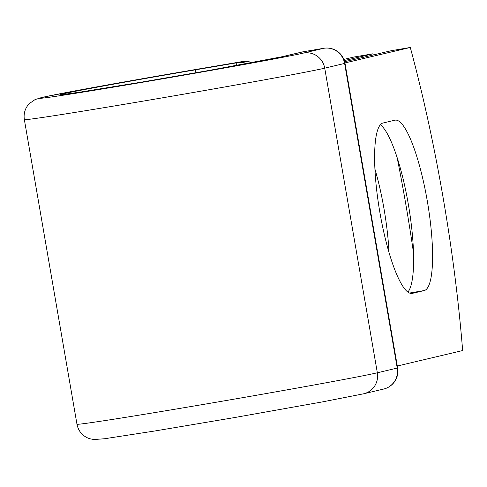 <?xml version="1.0" encoding="UTF-8"?>
<svg xmlns="http://www.w3.org/2000/svg" width="487" height="487" viewBox="0 0 487 487"><rect width="100%" height="100%" fill="white"/><g stroke="black" fill="none" stroke-linecap="round" stroke-linejoin="round"><path stroke-width="0.73" d="M427.324 201.168A86.436 18.232 80.4 0 0 395.079 120.161A86.436 18.232 80.4 0 0 394.841 120.21L382.946 123.028A86.436 18.232 80.4 0 0 379.781 211.821A86.436 18.232 80.4 0 0 412.124 293.411A86.436 18.232 80.4 0 0 412.367 293.363L424.262 290.544A86.436 18.232 80.4 0 0 427.324 201.168M407.893 292.054A86.436 18.232 80.4 0 0 408.349 204.394A86.436 18.232 80.4 0 0 380.341 124.739M374.893 168.922A86.436 18.232 -99.6 0 1 384.03 208.917A86.436 18.232 -99.6 0 1 389.016 252.4M413.554 253.137A384.499 81.092 80.4 0 0 397.136 157.636M373.255 54.958A384.499 81.092 80.4 0 0 372.945 53.801L344.321 60.583M372.945 53.801L353.976 57.022L343.883 59.414M344.942 62.933L410.298 47.464L391.329 50.685L344.668 61.727M410.298 47.464A384.499 81.092 -99.6 0 1 462.65 350.549L397.301 366.017M200.967 68.6L242.021 61.63A18.457 3.89 -99.6 0 1 242.069 61.618L201.015 68.588A18.457 3.89 80.4 0 0 200.967 68.6A135.654 1.802 170.2 0 0 42.339 97.4A135.654 1.802 170.2 0 0 145.175 81.804A135.654 1.802 170.2 0 0 303.797 53.004L323.691 48.298L303.237 51.768A18.457 18.037 -103.3 0 0 302.129 51.993L282.235 56.705L208.82 70.487L142.082 82.035L80.897 92L63.182 94.478M201.07 68.582A18.457 3.89 80.4 0 0 201.015 68.588L91.757 87.794L44.859 96.81L35.222 99.482L29.281 103.615C25.099 108.151 23.455 113.483 24.35 119.619L76.964 424.22A154.105 2.045 170.2 0 0 213.062 402.773A154.105 2.045 170.2 0 0 377.34 372.774L324.726 68.174A154.105 2.045 170.2 0 1 160.448 98.173A154.105 2.045 170.2 0 1 24.35 119.619M236.171 65.581A18.457 3.89 -99.6 0 1 237.656 62.659L242.021 61.63A18.457 18.037 76.7 0 1 251.742 62.713M282.235 56.705A18.457 18.037 -103.3 0 1 283.343 56.48A114.427 1.516 170.2 0 1 149.539 80.775A114.427 1.516 170.2 0 1 62.793 93.924A114.427 1.516 170.2 0 1 196.602 69.629L237.656 62.659A18.457 18.037 76.7 0 1 246.994 63.596M196.602 69.629A18.457 3.89 80.4 0 0 195.062 72.916M76.964 424.22C78.17 430.277 81.493 434.745 86.93 437.618L89.638 438.714L93.906 439.536L104.602 438.738L155.341 430.904L234.253 417.609L323.058 401.781L363.807 393.752A18.457 18.037 -103.3 0 0 377.34 372.774L397.234 368.062L344.619 63.462A18.457 18.037 -103.3 0 0 323.691 48.298A18.457 3.89 80.4 0 1 323.745 48.286L303.291 51.762A18.457 3.89 80.4 0 0 303.237 51.768L283.343 56.48M363.807 393.752L383.701 389.04A18.457 18.037 -103.3 0 0 397.234 368.062L397.636 367.941L345.021 63.34L324.726 68.174A18.457 18.037 -103.3 0 0 303.797 53.004M411.88 293.442L412.367 293.363M409.567 293.04L424.262 290.544M303.34 51.75A18.457 3.89 80.4 0 0 303.291 51.762A18.457 18.457 0 0 0 302.129 51.993M251.998 62.671A18.457 18.457 0 0 0 242.069 61.618M383.701 389.04A18.457 18.457 0 0 0 397.636 367.941M345.021 63.34A18.457 18.457 0 0 0 323.745 48.286"/></g></svg>

